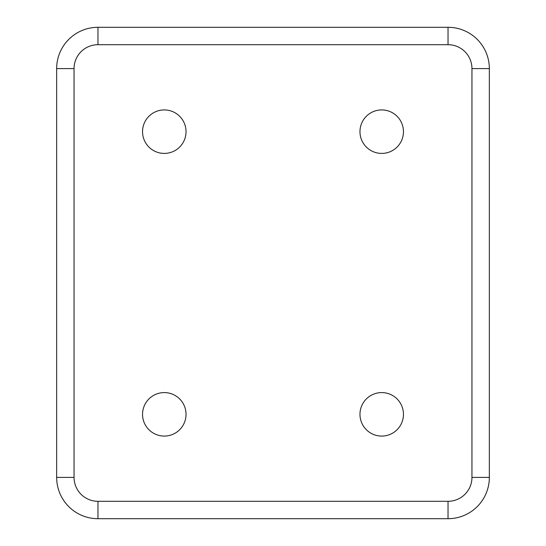 <?xml version="1.0" encoding="UTF-8"?>
<svg xmlns="http://www.w3.org/2000/svg" width="546" height="546" viewBox="0 0 546 546"><rect width="100%" height="100%" fill="white"/><g stroke="black" fill="none" stroke-linecap="round" stroke-linejoin="round"><path stroke-width="0.82" d="M164.285 436.077A21.744 21.744 0 0 0 186.029 414.332A21.744 21.744 0 0 0 164.285 392.588A21.744 21.744 0 0 0 142.54 414.332A21.744 21.744 0 0 0 164.285 436.077M56.654 376.822L56.654 386.609L56.654 376.822M164.285 153.412A21.744 21.744 0 0 1 142.54 131.668A21.744 21.744 0 0 1 164.285 109.923A21.744 21.744 0 0 1 186.029 131.668A21.744 21.744 0 0 1 164.285 153.412M56.654 159.391L56.654 169.178L56.654 159.391M381.715 392.588A21.744 21.744 0 0 1 403.46 414.332A21.744 21.744 0 0 1 381.715 436.077A21.744 21.744 0 0 1 359.971 414.332A21.744 21.744 0 0 1 381.715 392.588M489.346 386.609L489.346 376.822L489.346 386.609M381.715 109.923A21.744 21.744 0 0 0 359.971 131.668A21.744 21.744 0 0 0 381.715 153.412A21.744 21.744 0 0 0 403.46 131.668A21.744 21.744 0 0 0 381.715 109.923M489.346 169.178L489.346 159.391L489.346 169.178M448.034 27.3L97.966 27.3A41.312 41.312 0 0 0 56.654 68.612A41.312 41.312 0 0 1 97.966 27.3L448.034 27.3A41.312 41.312 0 0 1 489.346 68.612A41.312 41.312 0 0 0 448.034 27.3L448.034 44.697L97.966 44.697L97.966 27.3M97.966 44.697A23.915 23.915 0 0 0 74.051 68.612L74.051 477.388A23.915 23.915 0 0 0 97.966 501.303L448.034 501.303A23.915 23.915 0 0 0 471.949 477.388L489.346 477.388L489.346 68.612L471.949 68.612A23.915 23.915 0 0 0 448.034 44.697M489.346 68.612L489.346 477.388A41.312 41.312 0 0 1 448.034 518.7L97.966 518.7A41.312 41.312 0 0 1 56.654 477.388L56.654 68.612L74.051 68.612M471.949 477.388L471.949 68.612M448.034 501.303L448.034 518.7L97.966 518.7L97.966 501.303M489.346 477.388A41.312 41.312 0 0 1 448.034 518.7M74.051 477.388L56.654 477.388L56.654 68.612M56.654 477.388A41.312 41.312 0 0 0 97.966 518.7"/></g></svg>
